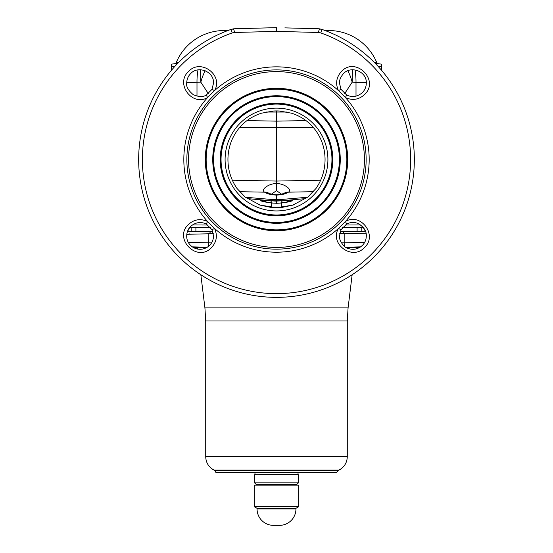 <?xml version="1.0" encoding="UTF-8"?>
<svg xmlns="http://www.w3.org/2000/svg" width="553" height="553" viewBox="0 0 553 553"><rect width="100%" height="100%" fill="white"/><g stroke="black" fill="none" stroke-linecap="round" stroke-linejoin="round"><path stroke-width="0.83" d="M342.59 227.324L363.19 227.324L365.651 231.797L340.13 231.797M187.349 231.797L189.81 227.324L210.41 227.324M414.335 159.527A137.835 137.835 0 0 1 352.15 274.744L348.079 307.903L347.284 320.975L205.716 320.975L205.716 456.737C205.944 462.681 208.654 467.105 213.845 470.009L339.155 470.009C344.346 467.105 347.056 462.681 347.284 456.737L205.716 456.737M348.079 307.903L204.921 307.903L200.85 274.744A137.835 137.835 0 0 1 138.665 159.527M208.377 93.692L200.829 82.183L186.714 82.487M222.983 30.539L228.271 30.401L222.983 30.539A52.155 52.155 0 0 0 176.144 62.759L177.409 62.579L177.451 63.671M196.992 96.181L196.992 82.356A52.155 39.747 -91.5 0 1 198.009 69.892M175.875 65.33L176.255 63.484A1.493 1.472 -98 0 0 177.409 62.579L176.144 62.759L174.976 63.664L171.444 64.155L171.444 70.293M205.177 70.715A44.703 33.36 -53.2 0 0 200.829 82.183L200.511 69.726M192.403 224.94L207.935 225.03M190.661 226.398C188.158 228.818 186.831 231.99 186.7 235.917C186.506 247.274 200.345 253.938 209.566 245.428C212.152 242.767 213.472 239.601 213.52 235.917L212.006 229.73L206.297 224.02C200.794 221.449 195.589 222.244 190.661 226.398M346.683 224.027L340.994 229.73L339.48 235.917C338.498 239.055 343.586 247.703 348.031 248.415C353.312 250.219 358.095 249.209 362.388 245.387C364.939 242.802 366.245 239.643 366.3 235.917C366.563 230.988 363.839 226.875 358.137 223.571C354.397 221.94 350.581 222.085 346.683 224.027L345.397 221.511C360.853 212.221 377.976 235.46 364.496 247.495C352.434 261.002 329.242 243.921 338.464 228.444A92.683 92.683 0 0 1 214.536 228.444C217.702 235.44 216.714 241.806 211.571 247.544C197.29 263.124 172.923 238.467 188.559 224.38C194.283 219.299 200.628 218.338 207.582 221.49L214.536 228.444L212.006 229.73M206.297 95.033L211.999 89.344L213.52 83.137C214.122 71.081 197.635 65.434 190.626 73.653C188.11 76.176 186.803 79.335 186.7 83.137C186.091 86.593 188.241 90.416 193.156 94.604C198.7 97.038 203.082 97.176 206.297 95.033L207.582 97.563C192.133 106.798 175.018 83.586 188.518 71.544C200.545 58.037 223.813 75.173 214.516 90.63L207.582 97.563A92.683 92.683 0 0 0 207.582 221.49L206.297 224.02M340.994 89.316L346.683 95.019C352.24 97.625 357.48 96.803 362.422 92.572C364.952 89.925 366.245 86.78 366.3 83.137C367.04 71.524 350.982 65.226 343.372 73.687C340.468 77.309 339.169 80.455 339.48 83.137L340.994 89.316L338.464 90.602C335.305 83.648 336.272 77.309 341.353 71.579C355.441 55.943 380.063 80.337 364.545 94.57C358.766 99.754 352.385 100.743 345.397 97.542L338.464 90.602A92.683 92.683 0 0 0 214.516 90.623L211.999 89.344M320.788 32.938A134.109 134.109 0 0 1 276.5 293.636A134.109 134.109 0 0 1 232.212 32.938L230.926 29.44L234.638 28.749L276.5 27.65L276.5 31.376L318.217 32.475L320.788 32.938L322.074 29.44A137.835 137.835 0 0 1 387.39 241.391A137.835 137.835 0 0 1 165.61 241.391A137.835 137.835 0 0 1 230.926 29.44M276.5 31.376L234.783 32.475L232.212 32.938M276.5 247.44A87.92 87.92 0 0 1 188.58 159.527A87.92 87.92 0 0 1 276.5 71.607A87.92 87.92 0 0 1 364.42 159.527A87.92 87.92 0 0 1 276.5 247.44M322.074 29.44L318.362 28.749L284.871 27.871M340.994 229.73L338.464 228.444L345.397 221.511M235.613 28.721L233.456 28.839L234.783 32.475M233.456 28.839L231.016 29.413L231.451 30.533M234.638 28.749L231.016 29.413M360.597 224.94L345.162 225.016M330.017 30.539L324.729 30.401L330.017 30.539A52.155 52.155 0 0 1 376.856 62.759L378.024 63.664M375.833 62.613L375.549 63.671L375.591 62.579L376.856 62.759M344.623 93.692L352.171 82.183L356.008 82.356A52.155 39.747 -88.5 0 0 354.991 69.892M356.008 96.181L356.008 82.356L366.286 82.487M347.823 70.715A44.703 33.36 -126.8 0 1 352.171 82.183L352.489 69.726M319.544 28.839L321.984 29.413L318.362 28.749L319.544 28.839L318.217 32.475M176.255 63.484C174.548 63.719 174.548 63.719 176.255 63.484L171.444 64.155M377.125 65.33L376.745 63.484L381.556 64.155L381.556 70.293M376.897 64.784L376.752 64.369M376.745 63.484A1.493 1.472 98 0 1 375.591 62.579M276.5 110.904L279.383 110.987L291.604 113.213C305.47 117.81 315.341 126.81 321.217 140.234C323.761 146.414 325.04 152.842 325.06 159.527C325.005 170.11 321.984 179.746 316.005 188.449L307.931 196.992L292.772 205.135L281.27 207.582L276.5 207.81L271.73 207.582L260.228 205.135L245.069 196.992L236.995 188.449C231.002 179.711 227.988 170.075 227.94 159.527C227.954 152.856 229.239 146.421 231.783 140.234C237.624 126.844 247.495 117.837 261.396 113.213L273.617 110.987L276.5 110.904L276.5 190.667L271.468 194.144M276.5 203.241L281 202.944L282.306 200.787L276.5 201.057L276.5 203.241L272 202.944L270.694 200.787L276.5 201.147L276.5 194.718C273.915 194.739 271.35 194.262 268.813 193.274A7.452 6.505 127.1 0 0 264.569 192.168C259.965 189.382 270.279 182.898 276.5 183.727C282.721 182.898 293.035 189.382 288.431 192.168L313.489 191.691M245.408 197.255L272.477 199.536A29.8 5.122 -85.2 0 1 271.191 200.829M259.813 204.997L271.751 207.002L276.5 207.202L276.5 207.81M271.73 207.582L271.143 202.992L276.5 203.269L271.143 202.992L260.235 200.829L263.332 200.068L266.691 202.218L265.523 202.073M225.092 159.527A51.408 51.408 0 0 1 276.5 108.118A51.408 51.408 0 0 1 327.908 159.527A51.408 51.408 0 0 1 276.5 210.935A51.408 51.408 0 0 1 225.092 159.527M293.076 205.032L281.249 207.002L276.5 207.202M276.5 190.667L281.532 194.144M282.306 200.787L270.694 200.787M272 202.944L266.691 202.218M281 202.944L287.477 202.073M270.735 200.794L263.332 200.068M307.592 197.255L280.523 199.536A29.8 5.122 -94.8 0 0 281.809 200.829M276.5 203.31L281.857 202.992L292.765 200.829L289.668 200.068L286.309 202.218M276.5 194.718C279.085 194.739 281.65 194.262 284.187 193.274A7.452 6.505 52.9 0 1 288.431 192.168C285.908 193.889 281.926 194.856 276.5 195.078C271.074 194.856 267.092 193.889 264.569 192.168L239.511 191.691M282.265 200.794L289.668 200.068M331.952 159.527A55.452 55.452 0 0 1 276.5 214.972A55.452 55.452 0 0 1 221.048 159.527A55.452 55.452 0 0 1 276.5 104.075A55.452 55.452 0 0 1 331.952 159.527M332.381 159.527A55.881 55.881 0 0 1 276.5 215.407A55.881 55.881 0 0 1 220.619 159.527A55.881 55.881 0 0 1 276.5 103.646A55.881 55.881 0 0 1 332.381 159.527M220.191 159.527A56.309 56.309 0 0 1 276.5 103.217A56.309 56.309 0 0 1 332.809 159.527A56.309 56.309 0 0 1 276.5 215.836A56.309 56.309 0 0 1 220.191 159.527M339.397 159.527A62.897 62.897 0 0 1 276.5 222.424A62.897 62.897 0 0 1 213.603 159.527A62.897 62.897 0 0 1 276.5 96.623A62.897 62.897 0 0 1 339.397 159.527M339.832 159.527A63.332 63.332 0 0 1 276.5 222.859A63.332 63.332 0 0 1 213.168 159.527A63.332 63.332 0 0 1 276.5 96.194A63.332 63.332 0 0 1 339.832 159.527M212.739 159.527A63.761 63.761 0 0 1 276.5 95.766A63.761 63.761 0 0 1 340.261 159.527A63.761 63.761 0 0 1 276.5 223.288A63.761 63.761 0 0 1 212.739 159.527M346.849 159.527A70.349 70.349 0 0 1 276.5 229.875A70.349 70.349 0 0 1 206.151 159.527A70.349 70.349 0 0 1 276.5 89.178A70.349 70.349 0 0 1 346.849 159.527M347.284 159.527A70.784 70.784 0 0 1 276.5 230.304A70.784 70.784 0 0 1 205.716 159.527A70.784 70.784 0 0 1 276.5 88.743A70.784 70.784 0 0 1 347.284 159.527M205.287 159.527A71.213 71.213 0 0 1 276.5 88.314A71.213 71.213 0 0 1 347.713 159.527A71.213 71.213 0 0 1 276.5 230.739A71.213 71.213 0 0 1 205.287 159.527M345.397 97.542L346.683 95.019M195.907 247.44L195.907 246.956L192.361 246.866L207.271 247.253L192.361 246.866M360.639 246.866L345.729 247.253L360.639 246.866L357.093 246.956L357.093 247.44M214.972 470.824L216.596 472.449L336.404 472.449L338.028 470.824L214.972 470.824L213.845 470.009M192.624 247.046A7.452 7.452 0 0 1 193.799 247.44M360.376 247.046A7.452 7.452 0 0 0 359.201 247.44M298.406 474.688L254.594 474.688L254.594 482.88L298.406 482.88L298.406 474.688M298.406 482.88L296.913 484.373L256.087 484.373L254.594 482.88M361.365 227.324L361.807 227.774L357.093 227.774M188.366 242.394L211.557 242.898M195.907 227.774L191.193 227.774L191.193 231.797M187.308 231.797L212.87 231.797M344.229 246.154L344.18 242.829L364.634 242.394M366.031 233.242L339.66 233.732M210.458 231.797L209.331 233.76L213.34 233.732M209.331 233.76L186.796 234.306M189.209 233.947L189.734 233.898M334.918 472.449L215.705 472.746L334.918 472.449M206.967 247.44L193.253 247.44M197.497 249.071L197.497 247.44M359.747 247.44L346.033 247.44M348.604 248.622L348.604 247.44M279.555 525.35A16.39 16.39 0 0 0 295.945 508.96L295.945 508.318L257.055 508.318L257.055 508.96A16.39 16.39 0 0 0 273.445 525.35L279.555 525.35L273.445 525.35M295.945 508.318L298.703 506.721L254.297 506.721L257.055 508.318M298.703 506.721L298.703 485.119L254.297 485.119L254.297 506.721M345.404 97.542A92.683 92.683 0 0 1 345.404 221.511M276.5 69.892A89.634 89.634 0 0 0 186.866 159.527A89.634 89.634 0 0 0 276.5 249.161A89.634 89.634 0 0 0 366.134 159.527A89.634 89.634 0 0 0 276.5 69.892M321.984 29.413L321.549 30.533M174.886 66.395L171.444 66.395M378.114 66.395L381.556 66.395M265.917 112.031L287.083 112.031M246.977 120.595L276.5 121.142L306.023 120.595M239.643 127.467L313.357 127.467M232.336 180.223L276.5 181.059L320.664 180.223M272.477 199.536L280.523 199.536M290.36 201.527L290.919 201.237C289.641 201.534 289.523 201.928 281.622 202.972L281.27 207.582M298.032 472.746L298.032 474.536L254.815 474.688M208.82 233.767L208.771 246.154M341.443 242.898L344.18 242.829L344.18 233.76M344.457 233.76L343.323 231.797M295.945 508.96L257.055 508.96M262.309 199.965L247.205 198.582M259.599 204.956L260.228 205.135M292.772 205.135L293.401 204.956M263.442 200.075L262.316 199.972M271.378 202.972L262.64 201.527M290.691 199.965L305.795 198.582M289.558 200.075L290.684 199.972M276.5 203.269L281.622 202.972M347.284 320.975L347.284 456.737M204.921 307.903L205.716 320.975M361.807 227.774L361.807 231.797M191.635 227.324L191.193 227.774M254.968 472.746L254.968 474.536M338.028 470.824L339.155 470.009M195.907 227.324L195.907 231.797M357.093 227.324L357.093 231.797"/></g></svg>
